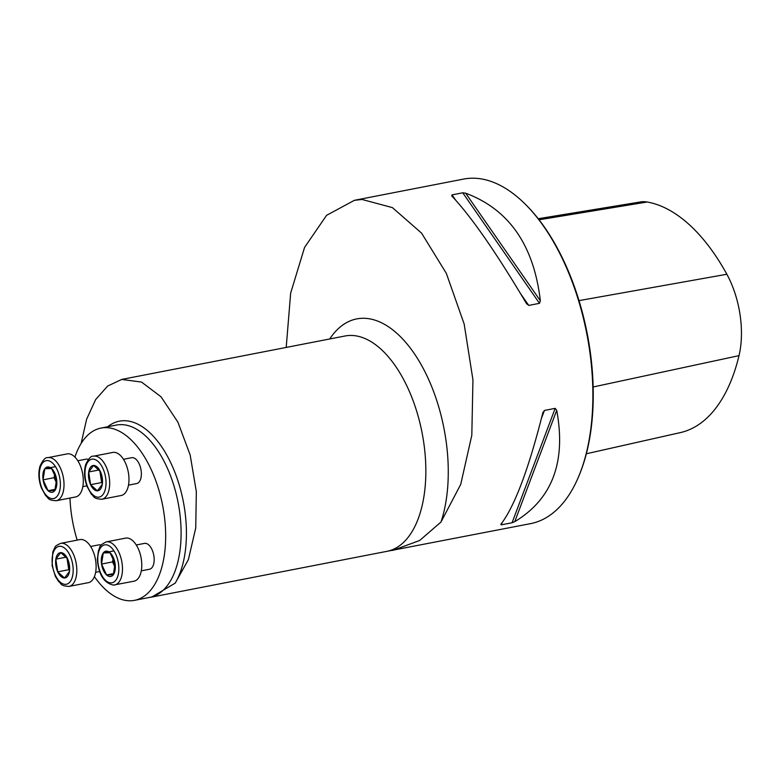 <?xml version="1.0" encoding="UTF-8"?>
<svg xmlns="http://www.w3.org/2000/svg" width="779" height="779" viewBox="0 0 779 779"><rect width="100%" height="100%" fill="white"/><g stroke="black" fill="none" stroke-linecap="round" stroke-linejoin="round"><path stroke-width="1.17" d="M77.803 460.769L86.021 459.172A13.165 6.855 79 0 1 86.596 459.113A13.165 6.855 79 0 1 88.339 459.444M136.276 544.988L144.485 543.391A13.165 6.855 79 0 1 153.726 555.008A13.165 6.855 79 0 1 149.51 569.235L141.301 570.832M74.93 457.098A87.754 45.718 79 0 1 101.017 428.07A87.754 45.718 79 0 1 162.645 505.474A87.754 45.718 79 0 1 134.514 600.346A87.754 45.718 79 0 1 130.706 600.775A87.754 45.718 79 0 1 94.415 576.635M77.189 540.139A87.754 45.718 79 0 1 69.974 498.054M90.617 546.469L98.826 544.872A13.165 6.855 79 0 1 101.143 545.144M123.462 459.298L131.68 457.701A13.165 6.855 79 0 1 141.106 470.399A13.165 6.855 79 0 1 136.705 483.545L128.496 485.142M329.702 338.972A124.221 64.715 79 0 1 418.547 360.2A124.221 64.715 79 0 1 440.992 522.027L460.74 484.343L471.811 435.276L472.95 379.87L464.167 324.015L446.328 273.341L421.566 233.125L392.402 207.613L362.011 199.463L354.367 200.33L326.567 215.345L304.57 247.41L290.664 293.079L286.205 347.434M354.357 200.32L463.563 179.082A175.499 91.435 79 0 1 471.198 178.225A175.499 91.435 79 0 1 525.319 204.244A175.499 91.435 79 0 1 578.398 477.167A175.499 91.435 79 0 1 530.577 523.634L386.287 551.454M440.992 522.027L419.657 540.49L392.772 550.432M462.755 192.803L465.667 193.192C508.969 209.356 533.858 245.21 540.344 300.762L539.477 303.323L528.737 305.417L526.409 303.469C496.223 252.523 471.334 216.669 451.742 195.899L452.015 194.896L462.755 192.803L539.477 303.323M526.75 304.005L526.409 303.469M451.742 195.899L452.015 194.896L455.501 199.921M542.788 413.036L544.433 410.445L555.184 408.352L556.712 410.329C566.245 461.937 552.262 499.047 514.753 521.657L512.066 522.748L501.325 524.842L500.829 524.374C514.627 506.369 528.61 469.26 542.788 413.036L543.031 412.218M502.114 522.738L501.325 524.842L500.829 524.374M681.567 432.326L586.344 453.767L681.109 432.433A69.623 36.272 -101 0 0 681.567 432.326A188.09 97.998 -101 0 0 739.018 355.633A69.623 36.272 -101 0 0 726.856 274.257A188.09 97.998 -101 0 0 647.145 202.004A69.623 36.272 -101 0 0 640.504 201.946L538.231 218.724M525.319 204.244L526.214 205.14A174.184 90.754 79 0 1 578.885 476.008L578.398 477.167M107.677 426.775A91.007 47.412 79 0 1 172.928 467.546A91.007 47.412 79 0 1 175.207 583.12L188.382 559.634L195.743 527.958L196.337 491.676L190.173 455.004L177.904 422.14L161.058 396.823L141.544 382.061L121.69 379.441L107.629 386.063L95.651 399.559L86.644 419.16L81.113 443.485M175.207 583.12L151.681 597.094L149.169 597.493M113.325 574.727A12.873 6.709 -101 0 0 115.068 563.626A12.873 6.709 -101 0 0 110.043 552.739A12.873 6.709 -101 0 0 103.276 552.954A12.873 6.709 -101 0 0 101.543 564.054A12.873 6.709 -101 0 0 106.567 574.941A12.873 6.709 -101 0 0 113.325 574.727L115.068 563.626L110.043 552.739L103.276 552.954L101.543 564.054L106.567 574.941L113.325 574.727M106.324 541.882C97.784 545.972 100.666 547.072 98.446 550.451L97.346 559.341C98.534 574.493 103.899 583.072 113.442 585.087L133.998 581.192A21.939 11.432 -101 0 0 141.028 557.482A21.939 11.432 -101 0 0 125.623 538.123L106.324 541.882A21.939 11.432 79 0 1 121.728 561.231A21.939 11.432 79 0 1 114.698 584.951A21.939 11.432 79 0 1 113.744 585.048M113.276 557.939A11.14 5.804 -101 0 0 115.078 567.355L112.566 561.912L113.218 557.803M113.792 573.539L106.567 574.941M112.566 561.912L101.543 564.054M113.958 550.88L103.276 552.954M57.734 571.854A12.873 6.709 -101 0 0 64.54 578.008A12.873 6.709 -101 0 0 69.448 571.474A12.873 6.709 -101 0 0 67.559 558.777A12.873 6.709 -101 0 0 60.752 552.623A12.873 6.709 -101 0 0 55.835 559.156A12.873 6.709 -101 0 0 57.734 571.854L64.54 578.008L69.448 571.474L67.559 558.777L60.752 552.623L55.835 559.156L57.734 571.854L68.766 569.702L66.994 557.881M69.039 586.421L88.339 582.663A21.939 11.432 -101 0 0 95.369 558.952A21.939 11.432 -101 0 0 79.964 539.594L60.665 543.352A21.939 11.432 79 0 1 76.069 562.701A21.939 11.432 79 0 1 69.039 586.421C59.584 585.818 61.853 583.724 58.532 581.426L55.406 576.441L52.105 565.603L52.787 551.921L54.958 547.316C54.919 546.42 56.828 545.096 60.665 543.352M67.646 559.001A11.14 5.804 -101 0 0 67.812 563.363A11.14 5.804 -101 0 0 69.565 569.128M69.526 570.394L68.766 569.702M66.41 557.102L55.835 559.156M44.812 468.734A12.873 6.709 -101 0 0 43.079 479.835A12.873 6.709 -101 0 0 48.103 490.721A12.873 6.709 -101 0 0 54.861 490.507A12.873 6.709 -101 0 0 56.604 479.397A12.873 6.709 -101 0 0 51.58 468.52A12.873 6.709 -101 0 0 44.812 468.734L43.079 479.835L48.103 490.721L54.861 490.507L56.604 479.397L51.58 468.52L44.812 468.734L55.494 466.66M56.234 500.722L75.534 496.973A21.939 11.432 -101 0 0 82.73 474.158A21.939 11.432 -101 0 0 68.114 453.797A21.939 11.432 -101 0 0 67.16 453.904L47.86 457.653A21.939 11.432 79 0 1 48.814 457.546A21.939 11.432 79 0 1 63.43 477.916A21.939 11.432 79 0 1 56.234 500.722C46.779 500.128 49.038 498.034 45.718 495.726L41.365 487.897C38.59 480.137 38.142 472.872 40.021 466.095C42.884 459.941 45.494 457.127 47.86 457.653M54.812 473.72A11.14 5.804 -101 0 0 56.614 483.136A11.14 5.804 -101 0 0 56.682 483.272L54.102 477.693L54.744 473.583M54.102 477.693L43.079 479.835M55.319 489.319L48.103 490.721M100.403 471.607A12.873 6.709 -101 0 0 93.597 465.452A12.873 6.709 -101 0 0 88.689 471.986A12.873 6.709 -101 0 0 90.588 484.684A12.873 6.709 -101 0 0 97.394 490.838A12.873 6.709 -101 0 0 102.302 484.304A12.873 6.709 -101 0 0 100.403 471.607L93.597 465.452L88.689 471.986L90.588 484.684L97.394 490.838L102.302 484.304L100.403 471.607M101.893 499.251L121.193 495.502A21.939 11.432 -101 0 0 128.535 473.593A21.939 11.432 -101 0 0 112.819 452.433L93.519 456.182A21.939 11.432 79 0 1 109.235 477.342A21.939 11.432 79 0 1 101.893 499.251C92.438 498.648 94.697 496.554 91.377 494.256L87.024 486.417C84.249 478.666 83.801 471.402 85.68 464.625C88.543 458.471 91.153 455.657 93.519 456.182M100.501 471.831A11.14 5.804 -101 0 0 100.666 476.193L99.848 470.711M102.38 483.223L101.621 482.542L100.666 476.193A11.14 5.804 -101 0 0 102.419 481.958M101.621 482.542L90.588 484.684M99.254 469.932L88.689 471.986M134.514 600.346L149.958 597.337A87.754 45.718 -101 0 0 178.079 502.474A87.754 45.718 -101 0 0 116.451 425.061L101.017 428.07M739.018 355.633L593.16 386.978M647.145 202.004L539.068 219.795M726.856 274.257L579.001 300.626M514.753 521.657L556.712 410.329M512.066 522.748L555.184 408.352M541.463 418.323L544.433 410.445M528.737 305.417L520.654 293.771M540.344 300.762L465.667 193.192M151.681 597.084L386.92 551.337A109.693 57.149 -101 0 0 422.072 432.754A109.693 57.149 -101 0 0 345.039 335.992L121.69 379.431M111.154 582.887A19.309 10.059 -101 0 0 115.672 554.035A19.309 10.059 -101 0 0 98.096 554.599A19.309 10.059 -101 0 0 111.154 582.887M52.495 565.642A19.309 10.059 -101 0 0 70.188 581.64A19.309 10.059 -101 0 0 65.251 548.659A19.309 10.059 -101 0 0 52.495 565.642M46.993 460.574A19.309 10.059 -101 0 0 42.475 489.426A19.309 10.059 -101 0 0 60.051 488.861A19.309 10.059 -101 0 0 46.993 460.574M105.642 477.819A19.309 10.059 -101 0 0 87.959 461.82A19.309 10.059 -101 0 0 92.886 494.801A19.309 10.059 -101 0 0 105.642 477.819M99.615 571.533L95.642 572.312M86.81 485.843L82.837 486.612"/></g></svg>
